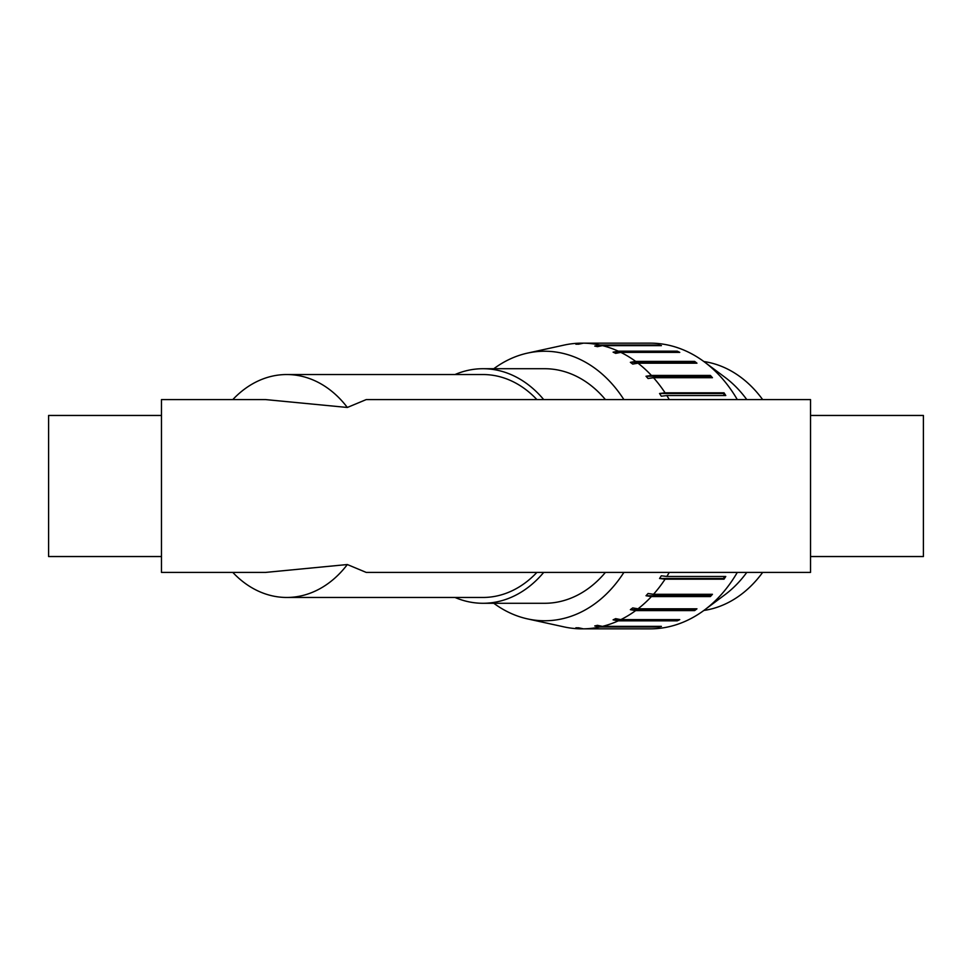 <?xml version="1.0" encoding="UTF-8"?>
<svg xmlns="http://www.w3.org/2000/svg" width="972" height="972" viewBox="0 0 972 972"><rect width="100%" height="100%" fill="white"/><g stroke="black" fill="none" stroke-linecap="round" stroke-linejoin="round"><path stroke-width="1.46" d="M493.8 368.716A134.768 103.239 90 0 1 527.589 353.091A134.768 103.239 90 0 1 623.878 399.577M623.878 572.423A134.768 103.239 90 0 1 527.589 618.909A134.768 103.239 90 0 1 493.8 603.284M580.77 343.152L583.467 343.152L578.571 344.21A141.803 108.621 -90 0 0 577.222 344.197A141.803 108.621 -90 0 0 575.874 344.21L580.77 343.152A142.86 109.435 90 0 0 564.453 345.011L559.69 346.056A141.803 108.621 -90 0 0 559.252 346.154L527.589 353.091M527.589 618.909L559.252 625.847A141.803 108.621 -90 0 0 559.69 625.944L564.453 626.989A142.86 109.435 90 0 0 580.77 628.848L575.874 627.791A141.803 108.621 -90 0 0 577.222 627.803A141.803 108.621 -90 0 0 578.571 627.791L583.467 628.848L642.419 628.848A142.86 109.435 90 0 1 641.07 628.86A142.86 109.435 90 0 1 639.722 628.848M599.797 626.989L594.755 625.944A141.803 108.621 -90 0 0 597.416 625.336L602.458 626.369L661.41 626.369A142.86 109.435 90 0 1 658.749 626.989L599.797 626.989A142.86 109.435 90 0 1 583.467 628.848L580.77 628.848M594.755 625.944L600.38 625.944M658.749 626.989L658.664 626.369M615.64 618.642L620.816 619.626L679.768 619.626A142.86 109.435 90 0 1 677.229 620.841L618.277 620.841L613.101 619.844A141.803 108.621 -90 0 0 615.64 618.642M613.101 619.844L676.949 619.844A141.803 108.621 -90 0 0 677.411 619.626M677.229 620.841L676.949 619.844M632.699 607.913L638.009 608.824L696.96 608.824A142.86 109.435 90 0 1 694.616 610.598L635.664 610.598L630.354 609.675A141.803 108.621 -90 0 0 632.699 607.913M630.354 609.675L694.215 609.675A141.803 108.621 -90 0 0 695.357 608.824M694.616 610.598L694.215 609.675M648.069 593.479L653.5 594.293L712.452 594.293A142.86 109.435 90 0 1 710.374 596.565L651.422 596.565L646.003 595.751A141.803 108.621 -90 0 0 648.069 593.479M646.003 595.751L709.852 595.751A141.803 108.621 -90 0 0 711.2 594.293M710.374 596.565L709.852 595.751M661.3 575.788L666.816 576.469L725.768 576.469A142.86 109.435 90 0 1 724.031 579.178L665.079 579.178L659.563 578.498A141.803 108.621 -90 0 0 661.3 575.788M659.563 578.498L723.411 578.498A141.803 108.621 -90 0 0 724.723 576.469M724.031 579.178L723.411 578.498M659.563 393.502L665.079 392.822L724.031 392.822A142.86 109.435 90 0 1 725.768 395.531L666.816 395.531L661.3 396.212A141.803 108.621 -90 0 0 659.563 393.502L723.411 393.502L724.031 392.822M724.723 395.531A141.803 108.621 -90 0 0 723.411 393.502M646.003 376.249L651.422 375.435L710.374 375.435A142.86 109.435 90 0 1 712.452 377.707L653.5 377.707L648.069 378.521A141.803 108.621 -90 0 0 646.003 376.249L709.852 376.249L710.374 375.435M711.2 377.707A141.803 108.621 -90 0 0 709.852 376.249M630.354 362.325L635.664 361.402L694.616 361.402A142.86 109.435 90 0 1 696.96 363.176L638.009 363.176L632.699 364.087A141.803 108.621 -90 0 0 630.354 362.325L694.215 362.325L694.616 361.402M695.357 363.176A141.803 108.621 -90 0 0 694.215 362.325M613.101 352.156L618.277 351.159L677.229 351.159A142.86 109.435 90 0 1 679.768 352.374L620.816 352.374L615.64 353.358A141.803 108.621 -90 0 0 613.101 352.156L676.949 352.156L677.229 351.159M594.755 346.056L599.797 345.011L658.749 345.011A142.86 109.435 90 0 1 661.41 345.631L602.458 345.631L597.416 346.664A141.803 108.621 -90 0 0 594.755 346.056L600.38 346.056M658.664 345.631L658.749 345.011M639.722 343.152A142.86 109.435 90 0 1 641.07 343.14A142.86 109.435 90 0 1 642.419 343.152L583.467 343.152A142.86 109.435 90 0 1 599.797 345.011M602.458 345.631A142.86 109.435 90 0 1 618.277 351.159M620.816 352.374A142.86 109.435 90 0 1 635.664 361.402M638.009 363.176A142.86 109.435 90 0 1 651.422 375.435M653.5 377.707A142.86 109.435 90 0 1 665.079 392.822M666.816 395.531A142.86 109.435 90 0 1 669.258 399.577M641.07 343.14L650.147 343.14A142.86 109.435 90 0 1 704.481 361.997A142.86 109.435 90 0 1 737.286 399.577M737.286 572.423A142.86 109.435 90 0 1 704.481 610.003A142.86 109.435 90 0 1 650.147 628.86L641.07 628.86M669.258 572.423A142.86 109.435 90 0 1 666.816 576.469M665.079 579.178A142.86 109.435 90 0 1 653.5 594.293M651.422 596.565A142.86 109.435 90 0 1 638.009 608.824M635.664 610.598A142.86 109.435 90 0 1 620.816 619.626M618.277 620.841A142.86 109.435 90 0 1 602.458 626.369M703.886 361.548A125.218 95.924 90 0 1 762.643 399.577M762.643 572.423A125.218 95.924 90 0 1 703.886 610.452M704.481 361.997L724.978 377.306A125.218 95.924 90 0 1 746.775 399.577M746.775 572.423A125.218 95.924 90 0 1 724.978 594.694L704.481 610.003M605.398 399.577A117.284 89.849 -90 0 0 544.66 368.716L482.95 368.716A117.284 89.849 -90 0 0 455.005 374.536M455.005 597.464A117.284 89.849 -90 0 0 482.95 603.284L544.66 603.284A117.284 89.849 -90 0 0 605.398 572.423M161.474 556.543L48.6 556.543L48.6 415.457L161.474 415.457M265.781 399.577L161.474 399.577L161.474 572.423L265.781 572.423M810.527 415.457L923.4 415.457L923.4 556.543L810.527 556.543M232.818 572.423A111.464 85.39 -90 0 0 286.752 597.464A111.464 85.39 -90 0 0 347.344 564.538L366.25 572.423L810.527 572.423L810.527 399.577L366.25 399.577L347.344 407.462A111.464 85.39 -90 0 0 286.752 374.536A111.464 85.39 -90 0 0 232.818 399.577M543.688 399.577A117.284 89.849 -90 0 0 482.95 368.716M482.95 603.284A117.284 89.849 -90 0 0 543.688 572.423M536.884 572.423A111.464 85.39 90 0 1 482.95 597.464L286.752 597.464M286.752 374.536L482.95 374.536A111.464 85.39 90 0 1 536.884 399.577M265.781 572.399L347.344 564.538M347.344 407.462L265.781 399.601M577.222 627.803L578.619 627.803M577.222 344.197L578.619 344.197"/></g></svg>

